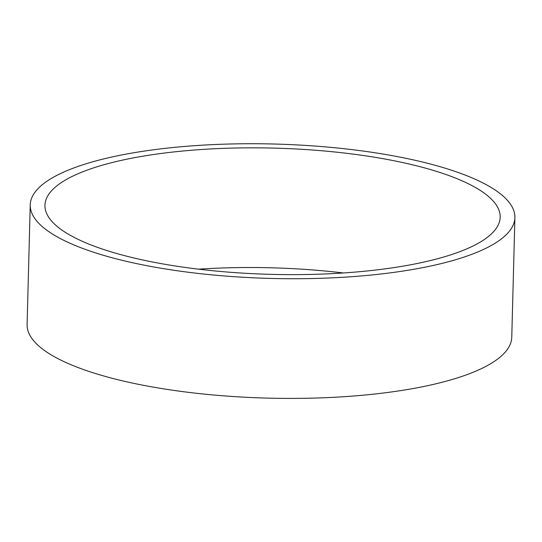 <?xml version="1.0" encoding="UTF-8"?>
<svg xmlns="http://www.w3.org/2000/svg" width="542" height="542" viewBox="0 0 542 542"><rect width="100%" height="100%" fill="white"/><g stroke="black" fill="none" stroke-linecap="round" stroke-linejoin="round"><path stroke-width="0.81" d="M379.373 269.591A227.687 63.143 -178.5 0 1 44.952 205.276A227.687 63.143 -178.5 0 1 274.218 148.115A227.687 63.143 -178.5 0 1 500.178 217.193A227.687 63.143 -178.5 0 1 379.373 269.591M343.432 272.972A227.687 63.143 1.5 0 0 198.568 269.178M514.9 217.579L511.763 337.26A242.416 67.228 -178.5 0 1 383.147 393.045A242.416 67.228 -178.5 0 1 27.1 324.57L30.237 204.89A242.416 67.228 -178.5 0 1 274.327 144.03A242.416 67.228 -178.5 0 1 514.9 217.579A242.416 67.228 -178.5 0 1 386.277 273.364A242.416 67.228 -178.5 0 1 30.237 204.89"/></g></svg>
